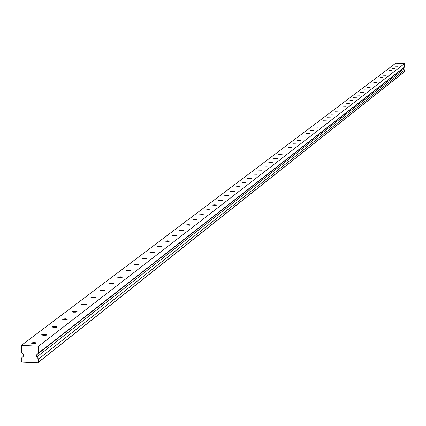 <?xml version="1.0" encoding="UTF-8"?>
<svg xmlns="http://www.w3.org/2000/svg" width="426" height="426" viewBox="0 0 426 426"><rect width="100%" height="100%" fill="white"/><g stroke="black" fill="none" stroke-linecap="round" stroke-linejoin="round"><path stroke-width="0.64" d="M36.231 343.122L30.928 342.989L32.483 343.457L35.438 343.372L36.231 343.122L36.141 342.834L34.245 342.525L31.002 342.893L36.231 343.122M46.876 334.974L41.647 334.841L43.186 335.299L46.099 335.214L46.876 334.974L46.78 334.692L44.395 334.378L41.716 334.751L46.876 334.974M57.217 327.051L52.063 326.923L53.591 327.37L56.461 327.29L57.217 327.051L57.121 326.779L55.268 326.486L52.132 326.833L57.217 327.051M67.276 319.351L62.191 319.228L63.703 319.66L66.531 319.58L67.308 319.175L65.343 318.802L62.255 319.138L67.276 319.351M77.058 311.864L72.042 311.741L73.544 312.162L75.934 312.136L77.085 311.688L75.146 311.326L72.1 311.651L77.058 311.864M86.574 304.574L81.627 304.452L83.113 304.862L85.86 304.792L86.467 304.324L84.678 304.052L81.686 304.372L86.574 304.574M95.839 297.481L90.951 297.364L92.431 297.763L95.136 297.694L95.861 297.316L93.96 296.975L91.01 297.279L95.839 297.481M104.86 290.575L100.035 290.457L103.795 290.825L104.876 290.415L102.996 290.079L100.094 290.378L104.86 290.575M113.646 283.849L108.886 283.732L112.597 284.094L113.662 283.689L111.798 283.365L108.939 283.657L113.646 283.849M122.209 277.294L117.507 277.177L121.543 277.486L122.092 277.065L120.377 276.82L117.56 277.102L122.209 277.294M130.553 270.904L125.91 270.792L129.898 271.09L130.431 270.68L128.737 270.441L125.963 270.718L130.553 270.904M138.69 264.674L134.105 264.562L138.045 264.855L138.567 264.455L136.89 264.221L134.153 264.493L138.69 264.674M146.624 258.598L142.098 258.491L145.996 258.774L146.501 258.385L144.398 258.145L142.146 258.417L146.624 258.598M154.366 252.666L149.936 252.496L150.271 252.762L154.239 252.735L154.036 252.4L152.162 252.229L149.893 252.565L154.366 252.666M161.923 246.883L157.545 246.713L157.876 246.974L161.587 247.005L161.795 246.681L159.734 246.452L157.503 246.782L161.923 246.883M169.298 241.233L164.931 241.116L168.366 241.441L169.298 241.105L167.562 240.828L164.974 241.201L169.298 241.233M176.502 235.722L172.184 235.621L175.911 235.882L176.375 235.53L174.356 235.312L172.226 235.557L176.502 235.722M183.537 230.333L179.266 230.237L182.956 230.493L183.404 230.146L181.407 229.933L179.309 230.173L183.537 230.333M190.411 225.072L186.189 224.971L189.836 225.226L190.278 224.885L188.303 224.678L186.226 224.912L190.411 225.072M197.126 219.928L192.957 219.811L196.248 220.114L197.121 219.805L195.449 219.55L192.994 219.773L197.126 219.928M203.697 214.896L199.57 214.784L202.829 215.082L203.687 214.779L202.03 214.534L199.613 214.864L203.697 214.896M210.114 209.981L206.035 209.869L209.262 210.162L210.103 209.869L208.463 209.624L206.077 209.949L210.114 209.981M216.397 205.172L212.361 205.06L215.551 205.348L216.381 205.06L214.757 204.821L212.393 205.028L216.397 205.172M222.537 200.47L218.549 200.358L221.706 200.641L222.526 200.358L220.913 200.124L218.575 200.326L222.537 200.47M228.549 195.864L224.96 195.933L228.267 195.96L228.416 195.704L226.941 195.529L224.598 195.779L228.549 195.864M234.433 191.359L230.525 191.253L233.624 191.524L234.417 191.258L232.836 191.029L230.557 191.221L234.433 191.359M240.195 186.95L236.323 186.865L239.396 187.11L240.173 186.849L238.608 186.625L236.355 186.812L240.195 186.95M245.834 182.632L242.005 182.53L245.333 182.759L245.695 182.482L243.885 182.307L242.032 182.498L245.834 182.632M251.356 178.403L247.57 178.302L250.866 178.526L251.218 178.254L249.423 178.084L247.597 178.27L251.356 178.403M256.772 174.261L253.017 174.159L256.772 174.261M262.07 170.198L258.358 170.102L262.07 170.198M267.267 166.22L263.587 166.14L267.267 166.22M272.358 162.322L268.721 162.226L272.358 162.322M277.353 158.499L273.748 158.403L277.353 158.499M282.252 154.75L278.679 154.654L282.252 154.75M287.055 151.07L283.514 150.98L287.055 151.07M291.762 147.465L288.258 147.375L291.762 147.465M296.384 143.924L292.912 143.834L296.384 143.924M300.921 140.452L297.481 140.362L300.921 140.452M305.373 137.044L301.965 136.954L305.373 137.044M309.745 133.7L306.363 133.61L309.745 133.7M314.031 130.415L310.687 130.324L314.031 130.415M318.249 127.188L314.931 127.102L318.249 127.188M322.386 124.019L319.095 123.934L322.386 124.019M326.449 120.904L323.19 120.819L326.449 120.904M330.443 117.848L327.211 117.762L330.443 117.848M334.367 114.844L331.167 114.759L334.367 114.844M338.223 111.889L335.049 111.809L338.223 111.889M342.014 108.987L338.867 108.907L342.03 108.971M345.742 106.133L342.632 106.037L345.758 106.117M349.405 103.326L346.311 103.252L349.405 103.326M353.01 100.568L349.938 100.493L353.021 100.552M356.551 97.858L353.505 97.778L356.567 97.842M360.039 95.19L357.015 95.11L360.039 95.19M363.469 92.559L360.471 92.485L363.469 92.559M366.839 89.977L363.868 89.902L366.839 89.977M370.162 87.436L367.212 87.362L370.162 87.436M373.426 84.934L370.498 84.865L373.426 84.934M376.643 82.474L373.74 82.399L376.643 82.474M379.811 80.051L376.925 79.976L379.811 80.051M382.926 77.665L380.067 77.591L382.926 77.665M385.993 75.317L383.155 75.242L385.993 75.317M389.013 73L386.196 72.931L389.013 73M391.989 70.721L389.194 70.652L392 70.711M394.923 68.479L392.144 68.41L394.923 68.479M397.809 66.27L395.051 66.2L397.809 66.27M400.653 64.092L397.916 64.022L400.664 64.076M37.802 362.798L404.146 72.015L37.802 362.798L38.558 362.079L38.569 359.049L36.695 357.068L36.705 354.794L38.596 352.984L38.622 346.157L21.353 345.395L21.332 352.217L23.201 354.192L23.196 356.466L21.311 358.277L21.3 361.307L22.045 362.089L37.802 362.798L22.045 362.089L21.3 361.307L21.311 358.277L23.196 356.466L23.201 354.192L21.332 352.217L21.353 345.395L395.765 63.202L21.353 345.395L38.622 346.157L404.7 63.458L38.622 346.157L38.596 352.984L404.631 66.967L38.596 352.984L403.64 67.91L36.705 354.794L36.695 357.068L403.619 69.081L36.695 357.068L38.569 359.049L404.572 70.082L38.569 359.049L38.558 362.079L404.54 71.637L37.802 362.798M395.765 63.202L404.7 63.458L404.631 66.967L403.64 67.91L403.619 69.081L404.572 70.082L404.54 71.637L404.146 72.015L404.54 71.637L404.572 70.082L403.619 69.081L403.64 67.91L404.631 66.967L404.7 63.458L395.765 63.202"/></g></svg>
